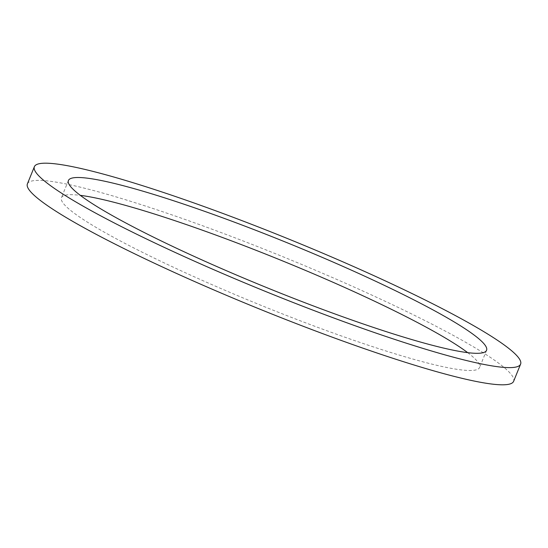 <?xml version="1.0" encoding="UTF-8"?>
<svg xmlns="http://www.w3.org/2000/svg" width="548" height="548" viewBox="0 0 548 548"><rect width="100%" height="100%" fill="white"/><g stroke="black" fill="none" stroke-linecap="round" stroke-linejoin="round"><path stroke-width="0.41" stroke-dasharray="2.74 2.06" d="M27.4 183.875A262.389 28.64 -157.9 0 1 94.126 190.69A262.389 28.64 -157.9 0 1 365.756 292.317A262.389 28.64 -157.9 0 1 513.62 381.312M467.691 352.652A225.653 24.633 -157.9 0 1 479.589 367.489A225.653 24.633 -157.9 0 1 422.207 361.632A225.653 24.633 -157.9 0 1 188.601 274.233A225.653 24.633 -157.9 0 1 61.438 197.698A225.653 24.633 -157.9 0 1 80.309 195.348M68.411 180.511L61.438 197.698M486.562 350.302L479.589 367.489"/><path stroke-width="0.82" d="M520.6 364.125L513.62 381.312A262.389 28.64 -157.9 0 1 446.894 374.496A262.389 28.64 -157.9 0 1 175.264 272.87A262.389 28.64 -157.9 0 1 27.4 183.875L34.38 166.688A262.389 28.64 -157.9 0 1 101.106 173.504A262.389 28.64 -157.9 0 1 372.736 275.13A262.389 28.64 -157.9 0 1 520.6 364.125A262.389 28.64 -157.9 0 1 453.874 357.31A262.389 28.64 -157.9 0 1 182.244 255.683A262.389 28.64 -157.9 0 1 34.38 166.688M80.309 195.348A225.653 24.633 -157.9 0 1 118.82 203.555A225.653 24.633 -157.9 0 1 467.691 352.652M125.793 186.368A225.653 24.633 -157.9 0 1 359.399 273.767A225.653 24.633 -157.9 0 1 486.562 350.302A225.653 24.633 -157.9 0 1 429.18 344.445A225.653 24.633 -157.9 0 1 195.574 257.046A225.653 24.633 -157.9 0 1 68.411 180.511A225.653 24.633 -157.9 0 1 125.793 186.368"/></g></svg>
